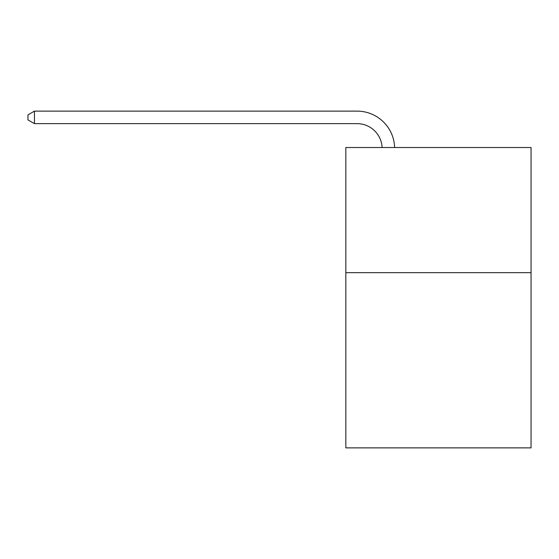<?xml version="1.0" encoding="UTF-8"?>
<svg xmlns="http://www.w3.org/2000/svg" width="559" height="559" viewBox="0 0 559 559"><rect width="100%" height="100%" fill="white"/><g stroke="black" fill="none" stroke-linecap="round" stroke-linejoin="round"><path stroke-width="0.84" d="M531.05 272.666L531.05 447.878L345.832 447.878L345.832 147.52L531.05 147.52L531.05 272.666L345.832 272.666M382.097 147.52A25.029 25.029 0 0 0 357.089 123.637A25.029 25.029 0 0 1 382.097 147.52A25.029 25.029 0 0 0 357.089 123.637A25.029 25.029 0 0 1 382.097 147.52A25.029 25.029 0 0 0 357.089 123.637A25.029 25.029 0 0 1 382.097 147.52A25.029 25.029 0 0 0 357.089 123.637A25.029 25.029 0 0 1 382.097 147.52A25.029 25.029 0 0 0 357.089 123.637A25.029 25.029 0 0 1 382.097 147.52A25.029 25.029 0 0 0 357.089 123.637A25.029 25.029 0 0 1 382.097 147.52A25.029 25.029 0 0 0 357.089 123.637A25.029 25.029 0 0 1 382.097 147.52A25.029 25.029 0 0 0 357.089 123.637A25.029 25.029 0 0 1 382.097 147.52A25.029 25.029 0 0 0 357.089 123.637A25.029 25.029 0 0 1 382.097 147.52A25.029 25.029 0 0 0 357.089 123.637A25.029 25.029 0 0 1 382.097 147.52A25.029 25.029 0 0 0 357.089 123.637A25.029 25.029 0 0 1 382.097 147.52A25.029 25.029 0 0 0 357.089 123.637A25.029 25.029 0 0 1 382.097 147.52A25.029 25.029 0 0 0 357.089 123.637A25.029 25.029 0 0 1 382.097 147.52A25.029 25.029 0 0 0 357.089 123.637A25.029 25.029 0 0 1 382.097 147.52A25.029 25.029 0 0 0 357.089 123.637A25.029 25.029 0 0 1 382.097 147.52A25.029 25.029 0 0 0 357.089 123.637A25.029 25.029 0 0 1 382.097 147.52A25.029 25.029 0 0 0 357.089 123.637A25.029 25.029 0 0 1 382.097 147.52A25.029 25.029 0 0 0 357.089 123.637L34.455 123.637L27.95 119.885L27.95 114.881L34.455 111.122L357.089 111.122A37.544 37.544 0 0 1 394.619 147.52M34.455 111.122L357.089 111.122L34.455 111.122L357.089 111.122L34.455 111.122L357.089 111.122L34.455 111.122L357.089 111.122L34.455 111.122L357.089 111.122L34.455 111.122L357.089 111.122L34.455 111.122L357.089 111.122L34.455 111.122L357.089 111.122L34.455 111.122L357.089 111.122L34.455 111.122L357.089 111.122L34.455 111.122L357.089 111.122L34.455 111.122L357.089 111.122L34.455 111.122L357.089 111.122L34.455 111.122L357.089 111.122L34.455 111.122L357.089 111.122L34.455 111.122L357.089 111.122L34.455 111.122L357.089 111.122L34.455 111.122L34.455 123.637"/></g></svg>
